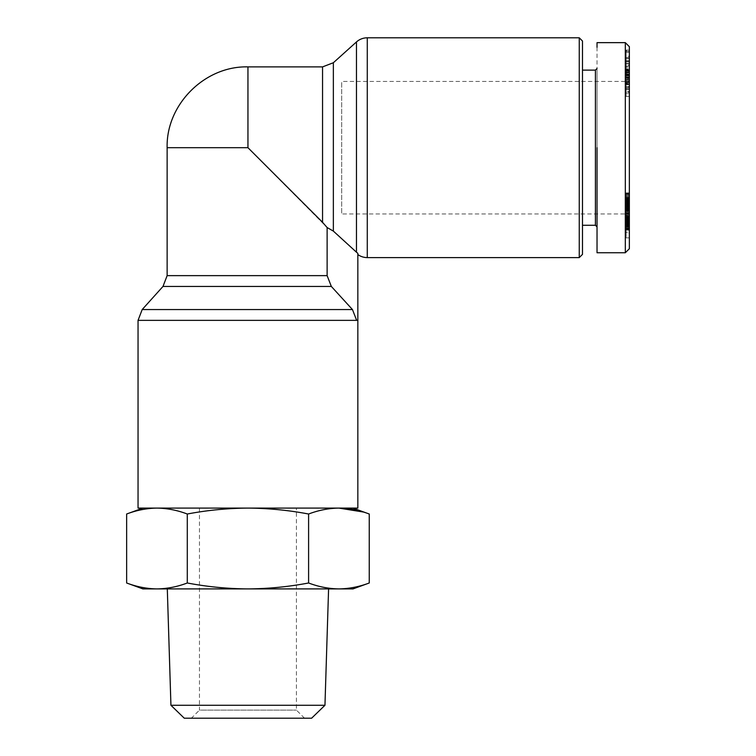 <?xml version="1.0" encoding="UTF-8"?>
<svg xmlns="http://www.w3.org/2000/svg" width="756" height="756" viewBox="0 0 756 756"><rect width="100%" height="100%" fill="white"/><g stroke="black" fill="none" stroke-linecap="round" stroke-linejoin="round"><path stroke-width="0.57" stroke-dasharray="3.78 2.83" d="M357.843 254.555L357.843 253.326L357.843 254.555M629.361 57.654L626.129 57.654L626.129 74.079L626.129 72.841L629.361 72.841L629.361 74.079L629.361 51.824L629.361 61.416L629.361 56.227L626.129 56.227L626.129 57.617L629.361 57.617M626.129 74.079L629.361 74.079M626.129 72.841L626.129 61.888L626.129 66.991L629.361 66.991L629.361 61.888L629.361 72.841M626.129 66.991L626.129 69.023L629.361 69.023L629.361 66.991M626.129 69.552L626.129 65.139L629.361 65.139L629.361 69.552M626.129 65.139L626.129 58.429L629.361 58.429L629.361 65.139M626.129 58.429L626.129 56.35M629.361 56.35L629.361 58.429M626.129 74.003L629.361 74.003L629.361 70.733L626.129 70.733L626.129 83.377L629.361 83.377L629.361 74.003M626.129 86.004L626.129 91.467L629.361 91.467L629.361 92.09L626.129 92.09L626.129 87.12L629.361 87.12L629.361 91.467L629.361 86.004L629.361 87.526L626.129 87.526L626.129 86.004L629.361 86.004M629.361 71.565L629.361 75.798L629.361 74.39L626.129 74.39L626.129 75.798L629.361 75.798M626.129 71.565L626.129 72.491L629.361 72.491M579.257 37.8L579.257 257.598M582.489 41.032L582.489 254.366M327.121 227.547L327.121 275.638L331.345 286.448L352.457 309.554L356.652 320.364L357.843 320.364L356.652 320.364L357.843 320.364L357.843 253.326L333.358 231.1L327.121 227.547L247.949 147.694L247.949 66.887M595.416 70.119L595.416 225.269M597.032 68.503L597.032 226.894L597.032 68.503M357.843 508.098L138.046 508.098M142.893 508.098L156.964 508.098L142.893 508.098M629.361 77.821L626.129 77.821L626.129 75.175L629.361 75.175L629.361 87.12L629.361 71.744L629.361 96.447L629.361 84.672L629.361 87.148L626.129 87.148L626.129 81.242L629.361 81.242M626.129 77.821L626.129 79.597L629.361 79.493M625.316 148.913L625.316 252.75M629.361 147.694L629.361 218.002L629.361 147.694M626.129 81.242L626.129 77.414L629.361 77.414L625.316 81.44L625.316 147.694L625.316 81.44L341.684 81.44L341.684 213.957L341.684 81.44M629.361 218.002L625.316 213.957L341.684 213.957M324.957 705.272L170.932 705.272M338.924 508.098L247.949 508.098L338.924 508.098C328.728 508.249 318.616 510.215 308.599 514.014L308.599 582.989C288.556 586.788 268.342 588.763 247.949 588.905L328.586 588.905L247.949 588.905C227.547 588.763 207.333 586.788 187.29 582.989C177.273 586.788 167.171 588.763 156.964 588.905C146.768 588.763 136.666 586.788 126.639 582.989M311.623 718.2L184.266 718.2M304.507 718.2L296.428 710.12L296.428 508.098L199.461 508.098L199.461 710.12L296.428 710.12L199.461 710.12L191.381 718.2L304.507 718.2L191.381 718.2M582.489 147.694L582.489 225.269L582.489 147.694M597.032 47.288L597.032 147.694M625.316 42.648L625.316 147.694M629.361 46.692L629.361 248.705M308.599 514.014C288.556 510.215 268.342 508.249 247.949 508.098L156.964 508.098L247.949 508.098C227.547 508.249 207.333 510.215 187.29 514.014C177.273 510.215 167.171 508.249 156.964 508.098C146.768 508.249 136.666 510.215 126.639 514.014M629.361 51.654L626.129 51.824L629.361 51.654M629.361 82.791L626.129 82.791L626.129 86.694L629.361 86.694L629.361 83.377M629.361 50.983L629.361 72.68L629.361 50.983L626.129 50.983L626.129 72.68L629.361 72.68M629.361 70.677L629.361 74.674L629.361 67.152L629.361 70.677L626.129 70.677L626.129 67.152L629.361 67.152M626.129 72.68L629.361 72.415L629.361 81.336L629.361 56.549L629.361 75.883L629.361 72.415L626.129 72.444L626.129 58.562L629.361 58.562M629.361 226.715L629.361 237.856L629.361 216.896L629.361 227.159L626.129 226.715L629.361 226.838M629.361 209.232L626.129 209.232L626.129 210.631L629.361 210.65L629.361 192.676L629.361 211.283L629.361 210.631L626.129 210.631L629.361 211.028L626.129 211.283L629.361 211.283M629.361 213.939L629.361 230.202L629.361 212.88L629.361 213.939L626.129 213.939L626.129 212.88L629.361 212.88M629.361 220.676L629.361 203.751L629.361 221.697L629.361 220.431L626.129 220.676L629.361 220.469L629.361 207.824L629.361 230.23L629.361 220.487L626.129 220.487L629.361 220.431M629.361 61.416L626.129 61.416L629.361 61.142M626.129 57.654L626.129 61.142M626.129 52.117L629.361 52.117M626.129 74.759L629.361 74.759M626.129 75.449L629.361 75.449M626.129 63.769L629.361 63.769M626.129 61.888L629.361 61.888M626.129 66.037L629.361 66.037M626.129 61.416L626.129 60.404L629.361 60.404L626.129 60.404L626.129 57.617M626.129 83.377L626.129 81.724L629.361 81.724M626.129 82.791L626.129 81.724M626.129 88.764L629.361 88.764M626.129 77.736L629.361 77.736M626.129 77.414L626.129 79.493M626.129 75.798L626.129 73.096L629.361 73.096M626.129 73.096L626.129 72.491M629.361 63.873L626.129 63.873L626.129 50.728L629.361 50.728M626.129 58.562L626.129 72.037L629.361 72.037M626.129 72.037L629.361 71.792M626.129 71.792L626.129 50.094L629.361 50.094M626.129 50.094L629.361 50.34M626.129 50.34L626.129 63.873M629.361 71.149L626.129 71.149L626.129 74.674L629.361 74.674M626.129 74.674L626.129 70.677M626.129 67.152L626.129 71.149M629.361 96.447L626.129 96.447L626.129 84.672L629.361 84.672L626.129 84.681L626.129 87.148L626.129 83.822L629.361 83.822M626.129 88.934L629.361 88.934M626.129 93.064L629.361 93.064M626.129 96.447L626.129 75.024L629.361 75.024M626.129 75.024L626.129 71.744L629.361 71.744M626.129 71.744L626.129 83.822M629.361 79.371L626.129 79.371L626.129 74.929L629.361 74.929M629.361 73.89L626.129 73.89L626.129 75.883L626.129 72.415L626.129 74.929M626.129 75.883L629.361 75.883M626.129 73.89L626.129 56.549L629.361 56.549M626.129 56.549L626.129 58.486L629.361 58.486M626.129 58.486L626.129 81.336L629.361 81.336M626.129 81.336L626.129 79.371M629.361 237.856L626.129 237.856L626.129 229.096L629.361 229.096L626.129 229.134L626.129 226.715M626.129 226.838L629.361 226.923M626.129 226.923L626.129 226.403L629.361 226.403M626.129 226.403L626.129 225.43L629.361 225.43L626.129 225.175L629.361 225.194L629.361 220.714L629.361 225.619L626.129 225.449L629.361 225.279M626.129 225.279L626.129 224.182L629.361 224.182L626.129 224.211L626.129 222.822L629.361 222.822L626.129 222.642L629.361 222.642M626.129 222.642L626.129 221.499L629.361 221.499M626.129 221.499L626.129 220.818L629.361 220.818M626.129 220.818L629.361 220.572M626.129 220.572L629.361 220.761L626.129 220.771L629.361 221.083L626.129 221.092L626.129 222.066L629.361 222.066M626.129 222.066L626.129 222.907L629.361 222.907M626.129 222.907L626.129 225.808L629.361 225.808M626.129 225.808L626.129 224.523L629.361 224.523L626.129 224.551L626.129 223.36L629.361 223.36L626.129 223.332L626.129 222.434L629.361 222.434M626.129 222.434L626.129 221.281L629.361 221.281L626.129 221.253L626.129 220.279L629.361 220.279M626.129 220.279L626.129 219.391L629.361 219.391L626.129 218.994L629.361 218.994M626.129 218.994L626.129 218.371L629.361 218.371M626.129 218.371L626.129 217.766L629.361 217.766M626.129 217.766L629.361 217.473M626.129 217.473L629.361 217.095L626.129 216.906L629.361 216.906M626.129 216.906L629.361 216.896M626.129 216.896L626.129 217.567L629.361 217.567M626.129 217.567L626.129 218.257L629.361 218.257M626.129 218.257L626.129 219.098L629.361 219.098M626.129 219.098L626.129 220.072L629.361 220.072M626.129 220.072L626.129 221.177L629.361 221.177L626.129 221.168L626.129 222.311L629.361 222.311L626.129 222.311L626.129 223.502L629.361 223.502M626.129 223.502L626.129 224.693L629.361 224.693M626.129 224.693L626.129 225.883L629.361 225.883M626.129 225.883L629.361 226.016M626.129 226.016L626.129 227.046L629.361 227.046M626.129 227.046L626.129 227.943L629.361 227.943M626.129 227.943L626.129 228.681L629.361 228.681M626.129 228.681L626.129 229.295L629.361 229.295M626.129 229.295L629.361 229.474M626.129 229.474L629.361 229.786M626.129 229.786L629.361 229.871M626.129 229.871L629.361 229.9M626.129 229.9L626.129 232.357L629.361 232.357M626.129 232.357L626.129 228.992L629.361 228.992M626.129 228.992L626.129 232.895L629.361 232.895M626.129 232.895L626.129 237.856M626.129 210.026L629.361 210.026M626.129 211.283L626.129 210.121L629.361 210.121M626.129 210.121L626.129 209.421L629.361 209.421M626.129 209.421L626.129 208.58L629.361 208.58M626.129 208.58L626.129 208.023L629.361 208.023L626.129 208.023L626.129 207.116L629.361 207.116M626.129 207.116L626.129 206.227L629.361 206.227M626.129 206.227L626.129 205.311L629.361 205.311L626.129 205.282L626.129 204.404L629.361 204.404M626.129 204.404L629.361 203.931M626.129 203.931L626.129 202.702L629.361 202.702L626.129 202.702L626.129 201.521L629.361 201.521M626.129 201.521L626.129 200.349L629.361 200.349M626.129 200.349L626.129 199.508L629.361 199.508M626.129 199.508L626.129 198.393L629.361 198.393M626.129 198.393L626.129 197.25L629.361 197.25M626.129 197.25L626.129 196.05L629.361 196.05M626.129 196.05L629.361 195.757M626.129 195.757L626.129 194.727L629.361 194.727M626.129 194.727L626.129 193.905L629.361 193.905M626.129 193.905L626.129 193.3L629.361 193.3M626.129 193.3L629.361 192.941M626.129 192.941L629.361 192.884M626.129 192.884L629.361 193.328M626.129 193.328L626.129 193.99L629.361 193.99M626.129 193.99L629.361 194.084M626.129 194.084L626.129 194.935L629.361 194.935M626.129 194.935L626.129 195.889L629.361 195.889M626.129 195.889L626.129 196.966L629.361 196.966M626.129 196.966L626.129 198.119L629.361 198.119L626.129 198.1L626.129 199.263L629.361 199.263M626.129 199.263L626.129 200.463L629.361 200.463M626.129 200.463L626.129 201.606L629.361 201.606M626.129 201.606L626.129 203.591L629.361 203.591M626.129 203.591L626.129 204.309L629.361 204.309L626.129 204.744L629.361 204.744M626.129 204.744L629.361 205.037M626.129 205.037L626.129 206.067L629.361 206.067M626.129 206.067L626.129 206.558L629.361 206.558L626.129 206.775L629.361 206.634M626.129 206.634L626.129 205.916L629.361 205.916M626.129 205.916L629.361 205.849M626.129 205.849L626.129 204.668L629.361 204.668M626.129 204.668L626.129 203.184L629.361 203.184M626.129 203.184L626.129 199.3L629.361 199.3M626.129 199.3L629.361 199.65M626.129 199.65L626.129 200.746L629.361 200.746M626.129 200.746L626.129 201.861L629.361 201.861M626.129 201.861L629.361 202.069M626.129 202.069L626.129 203.288L629.361 203.288M626.129 203.288L626.129 204.564L629.361 204.564M626.129 204.564L626.129 205.462L629.361 205.462M626.129 205.462L626.129 207.787L629.361 207.787L626.129 208.25L629.361 208.25M626.129 208.25L626.129 209.232M626.129 212.88L626.129 230.202L629.361 230.202M626.129 230.202L626.129 213.939M626.129 220.431L626.129 221.149L629.361 221.149L626.129 220.676M626.129 220.516L629.361 220.516M626.129 221.697L626.129 203.751L626.129 221.697L629.361 221.697M626.129 218.456L629.361 218.456M626.129 218.125L629.361 218.125M626.129 217.633L629.361 217.633M626.129 211.888L626.129 218.786L626.129 217.322L629.361 217.284L629.361 212.767L626.129 213.126L626.129 213.646L629.361 213.664L629.361 218.786L629.361 217.322L626.129 217.322L626.129 213.183L629.361 213.201L626.129 213.183L626.129 211.888L629.361 211.888M626.129 217.18L629.361 217.18M626.129 216.953L629.361 216.953M629.361 213.126L629.361 213.646L626.129 213.646L626.129 229.994L626.129 216.792L629.361 216.792L626.129 216.726L629.361 216.726M626.129 207.342L629.361 207.342M626.129 203.751L629.361 203.751M626.129 218.182L629.361 218.182L626.129 218.182M626.129 222.718L629.361 222.718L626.129 222.755L626.129 225.619L626.129 222.755M626.129 224.116L629.361 224.116M626.129 225.392L629.361 225.392M626.129 225.468L629.361 225.468M626.129 226.819L629.361 226.819M626.129 228.057L629.361 228.057M626.129 228.567L629.361 228.567M626.129 229.437L629.361 229.437M626.129 229.994L629.361 230.23L626.129 229.994M626.129 229.531L629.361 229.531M626.129 228.87L629.361 228.87M626.129 228.104L629.361 228.104M626.129 227.254L629.361 227.254M626.129 226.224L629.361 226.224M626.129 224.163L629.361 224.163M626.129 221.943L629.361 221.943M626.129 220.629L629.361 220.629M626.129 218.843L629.361 218.843M626.129 217.832L629.361 217.832M626.129 217.133L629.361 217.123M626.129 216.726L629.361 216.292M626.129 216.292L626.129 214.997L629.361 214.997M626.129 214.997L626.129 213.712L629.361 213.712M626.129 213.712L626.129 213.126M626.129 210.612L629.361 210.612M626.129 209.951L629.361 209.951M626.129 208.996L629.361 208.996M626.129 208.316L629.361 208.316M626.129 207.957L629.361 207.957M626.129 208.155L629.361 208.155M626.129 208.647L629.361 208.647M626.129 209.336L629.361 209.336M626.129 210.149L629.361 210.149M626.129 211.056L629.361 211.056M626.129 212.03L629.361 212.03M626.129 212.956L629.361 212.956M626.129 214.95L629.361 214.95M626.129 216.254L629.361 216.254M626.129 218.465L629.361 218.465M626.129 219.741L629.361 219.741M626.129 221.584L629.361 221.584M626.129 222.368L629.361 222.368M626.129 222.576L629.361 222.576M626.129 222.878L629.361 222.878M187.29 514.014L187.29 582.989M352.995 588.905L338.924 588.905C328.728 588.763 318.616 586.788 308.599 582.989M626.129 78.312L626.129 84.681L626.129 78.312L629.361 78.312L629.361 84.681L629.361 78.312M626.129 63.504L626.129 70.355L626.129 63.504L629.361 63.504L629.361 70.355L629.361 68.853L626.129 68.853M626.129 200.179L626.129 202.995L626.129 200.179L629.361 200.179L629.361 197.335L629.361 200.179M626.129 197.968L626.129 198.913L626.129 197.335L626.129 197.968L629.361 197.968M626.129 197.155L629.361 197.155M626.129 220.714L629.361 220.695L626.129 220.714M338.924 588.905L142.893 588.905M626.129 82.13L629.361 82.13M626.129 70.355L629.361 70.355M629.361 68.853L629.361 63.504M626.129 198.941L629.361 198.941L626.129 198.913M626.129 200.274L629.361 200.274M626.129 201.313L629.361 201.313M626.129 202.221L629.361 202.221M626.129 202.258L629.361 202.258M626.129 202.863L629.361 202.863M626.129 202.995L629.361 202.995M626.129 202.759L629.361 202.759M626.129 201.975L629.361 201.975M626.129 201.219L629.361 201.219M626.129 200L629.361 200M626.129 199.886L629.361 199.886M626.129 197.93L629.361 197.93M626.129 197.307L629.361 197.307L626.129 197.335M626.129 225.619L629.361 225.619M626.129 225.439L629.361 225.439M626.129 224.069L629.361 224.069M626.129 221.347L629.361 221.347M626.129 221.773L629.361 221.773M626.129 223.039L629.361 223.039M626.129 223.625L629.361 223.625M626.129 224.797L629.361 224.797M626.129 212.805L629.361 212.805M626.129 212.767L629.361 212.767M626.129 214.146L629.361 214.146M626.129 215.262L629.361 215.262M626.129 216.556L629.361 216.556M626.129 218.342L629.361 218.342M626.129 218.786L629.361 218.786M626.129 218.73L629.361 218.73M626.129 217.274L629.361 217.274M626.129 216.008L629.361 216.008M626.129 214.912L629.361 214.912M247.949 588.905L167.303 588.905L247.949 588.905M199.461 508.098L296.428 508.098M626.129 80.334L629.361 80.334M367.274 257.598L367.274 37.8M333.358 231.1L333.358 62.739M356.463 252.202L356.463 41.949M327.121 275.638L167.133 275.638M167.133 147.694L247.949 147.694M162.984 286.448L331.345 286.448M352.457 309.554L142.194 309.554M356.652 320.364L138.046 320.364M322.547 222.302L322.547 66.887M626.129 84.351L629.361 84.351M626.129 84.086L629.361 84.086M626.129 89.312L629.361 89.312M626.129 77.188L629.361 77.188M626.129 69.656L629.361 69.656M629.361 70.015L626.129 70.015M629.361 79.597L626.129 79.597M629.361 84.483L626.129 84.483M629.361 81.62L626.129 81.62M629.361 76.791L626.129 76.791"/><path stroke-width="1.13" d="M367.274 37.8L367.274 257.598L579.257 257.598L579.257 37.8L367.274 37.8A16.16 16.16 0 0 0 356.463 41.949L356.463 252.202L357.843 253.326L357.843 320.364L356.652 320.364L352.457 309.554L331.345 286.448L327.121 275.638L327.121 227.547L333.358 231.1L356.463 252.202M367.274 257.598A16.16 16.16 0 0 1 357.843 254.555M625.316 147.694L625.316 252.75L629.361 248.705L629.361 46.692L625.316 42.648L625.316 148.913M579.257 257.598L582.489 254.366L582.489 41.032L579.257 37.8M597.032 226.894L595.416 225.269L595.416 70.119L597.032 68.503M331.345 286.448L162.984 286.448L142.194 309.554L138.046 320.364L138.046 508.098L357.843 508.098L357.843 320.364M142.893 508.098L126.639 514.014C136.666 510.215 146.768 508.249 156.964 508.098C167.171 508.249 177.273 510.215 187.29 514.014C207.333 510.215 227.547 508.249 247.949 508.098C268.342 508.249 288.556 510.215 308.599 514.014C318.616 510.215 328.728 508.249 338.924 508.098C349.121 508.249 359.223 510.215 369.249 514.014L369.249 582.989C359.223 586.788 349.121 588.763 338.924 588.905L352.995 588.905L369.249 582.989C359.223 586.788 349.121 588.763 338.924 588.905C328.728 588.763 318.616 586.788 308.599 582.989L308.599 514.014M324.957 705.272L311.623 718.2L184.266 718.2L170.932 705.272L324.957 705.272L328.586 588.905M322.547 222.302L247.949 147.694L247.949 66.887L322.547 66.887L322.547 222.302L327.121 227.547M597.032 147.694L597.032 252.75L597.032 147.694M629.361 46.692L625.316 42.648L597.032 42.648L597.032 47.288M363.22 512.001L338.924 508.098M126.639 582.989C136.666 586.788 146.768 588.763 156.964 588.905L142.893 588.905L126.639 582.989L126.639 514.014M187.29 514.014L187.29 582.989C207.333 586.788 227.547 588.763 247.949 588.905C268.342 588.763 288.556 586.788 308.599 582.989M338.924 588.905L156.964 588.905C167.171 588.763 177.273 586.788 187.29 582.989M322.547 66.887L333.358 62.739L333.358 231.1M162.984 286.448L167.133 275.638L327.121 275.638M247.949 147.694L167.133 147.694L167.133 275.638M142.194 309.554L352.457 309.554M138.046 320.364L356.652 320.364M333.358 62.739L356.463 41.949M595.416 70.119L582.489 70.119M595.416 225.269L582.489 225.269M247.949 66.887C204.819 65.734 165.98 104.564 167.133 147.694M625.316 252.75L597.032 252.75M352.995 508.098L369.249 514.014M170.932 705.272L167.303 588.905"/></g></svg>
